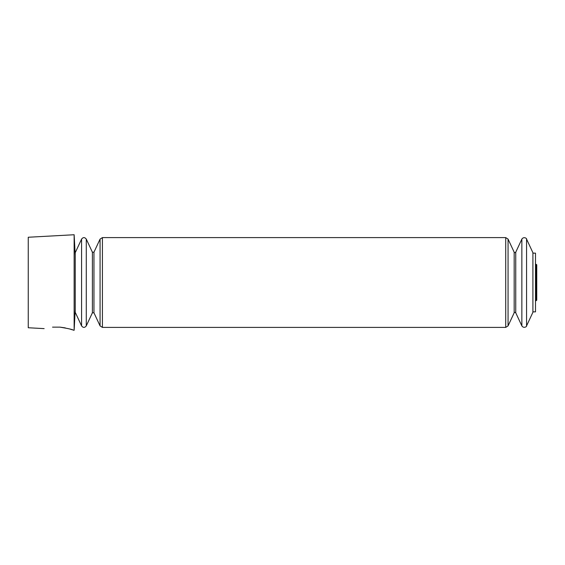 <?xml version="1.0" encoding="UTF-8"?>
<svg xmlns="http://www.w3.org/2000/svg" width="565" height="565" viewBox="0 0 565 565"><rect width="100%" height="100%" fill="white"/><g stroke="black" fill="none" stroke-linecap="round" stroke-linejoin="round"><path stroke-width="0.85" d="M81.579 325.906L75.23 312.29L75.23 252.71L81.579 239.094L81.579 325.906C83.14 327.87 84.708 327.87 86.276 325.906L86.276 239.094C84.708 237.131 83.14 237.131 81.579 239.094M526.559 239.094L532.908 252.71L532.908 312.29L526.559 325.906L526.559 239.094C527.025 238.501 523.741 236.283 521.862 239.094L521.862 325.906L515.746 312.791L515.746 252.209L521.862 239.094M73.499 330.221L74.142 330.257L74.142 234.743L28.25 237.251L28.25 327.749L44.141 328.618M72.49 329.861L69.587 328.943M65.265 327.891L59.996 327.142C68.273 328.519 72.772 329.543 73.499 330.221C72.779 329.543 68.273 328.519 59.996 327.142L52.538 327.142C41.528 328.922 41.528 328.922 52.538 327.142L59.996 327.142M532.908 311.859L535.5 311.859L535.5 253.141L532.908 253.141M75.23 309.613L74.142 330.257M535.5 301.06L535.973 300.742L535.973 264.258L535.5 263.94M515.746 312.791C514.828 312.226 514.312 312.226 514.178 312.791L514.178 252.209C514.312 252.774 514.828 252.774 515.746 252.209M514.178 312.791L508.062 325.906L508.062 239.094L505.717 237.597L102.42 237.597L100.069 239.094L100.069 325.906L102.42 327.403L102.42 237.597M508.062 325.906L505.717 327.403L505.717 237.597M93.952 252.209L92.392 252.209L92.392 312.791L93.952 312.791L93.952 252.209L100.069 239.094M75.23 255.387L74.142 234.743M535.86 299.768L536.75 300.227L536.75 264.773L535.86 265.232M535.973 300.742L536.75 300.227M535.973 264.258L536.75 264.773M514.178 252.209L508.062 239.094M526.559 325.906C527.025 326.499 523.741 328.717 521.862 325.906M505.717 327.403L102.42 327.403M93.952 312.791L100.069 325.906M92.392 252.209L86.276 239.094M92.392 312.791L86.276 325.906"/></g></svg>
